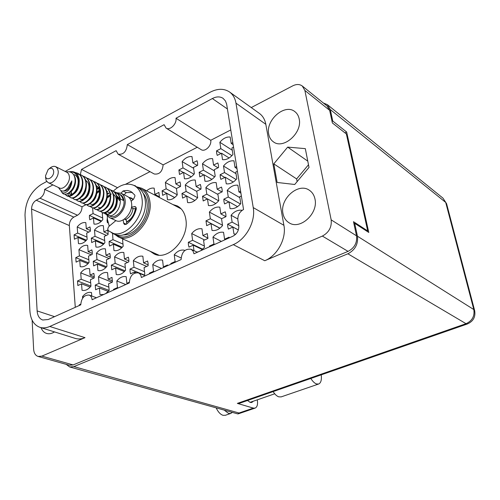 <?xml version="1.0" encoding="UTF-8"?>
<svg xmlns="http://www.w3.org/2000/svg" width="500" height="500" viewBox="0 0 500 500"><rect width="100%" height="100%" fill="white"/><g stroke="black" fill="none" stroke-linecap="round" stroke-linejoin="round"><path stroke-width="0.75" d="M154.906 253.381L156.588 254.769M150.106 251.219L154.156 253.956C167.956 261.262 189.213 238.656 185.912 219.713C184.925 213.1 182.05 208.506 177.294 205.919L172.787 204.506M268.712 134.137C269.356 137.531 270.938 140.106 273.45 141.869C283.412 149.756 302.65 132.744 299.163 118.844C298.519 115.725 297.081 113.319 294.844 111.619C284.819 103.231 265.45 120.169 268.712 134.137M282.969 213.463C283.788 217.719 285.869 220.85 289.2 222.856C300.163 230.181 318.525 213.412 314.969 199.025C314.144 195.106 312.25 192.169 309.281 190.206C298.244 182.275 279.637 198.956 282.969 213.463M41.05 327.688C42.2 330.694 44.05 332.612 46.594 333.438C49.112 334.162 51.75 333.65 54.5 331.906M123.581 239.281L122.569 239.769L123.2 246.181C120.306 249.725 117.238 251.194 113.981 250.575L113.387 244.188L109.575 246.019L109.156 243.856L109.162 241.488L112.963 239.65L112.519 233.137M76.106 262.131L75.775 257.663L79.406 255.9L78.931 249.675C81.669 246.25 84.575 244.831 87.662 245.406L88.169 251.663L91.862 249.869L92.256 252.013L92.238 254.369L88.531 256.15L89.044 262.469C86.25 265.925 83.312 267.325 80.231 266.669L79.75 260.375L76.106 262.131M103.669 294.506L99.969 294.581L99.412 288.019L95.612 289.756L95.225 285.1L99.012 283.356L98.462 276.863C101.294 273.369 104.325 271.962 107.562 272.638L108.144 279.156L112 277.387L112.425 282.075L108.562 283.837L109.156 290.431L105.694 293.594M134.606 273.075L134.494 272L130.519 273.812L130.056 271.55L130.044 269.088L134.006 267.262L133.331 260.669C136.263 257.081 139.438 255.606 142.856 256.244L143.569 262.863L147.6 261.006L148.094 263.281L148.125 265.769L144.081 267.619L144.8 274.312L144.019 275.244M93.631 265.894L93.25 261.344L96.994 259.562L96.45 253.212C99.25 249.737 102.244 248.3 105.438 248.9L106.006 255.269L109.806 253.456L110.231 255.644L110.225 258.038L106.412 259.844L106.994 266.281C104.131 269.788 101.112 271.206 97.925 270.531L97.381 264.119L93.631 265.894M146.625 190.831C149.119 188.656 151.631 187.763 154.156 188.15L154.887 194.431L158.881 192.438L159.419 196.956L158.869 197.231M77.856 285.55L77.519 280.981L81.194 279.256L80.706 272.881C83.475 269.444 86.425 268.056 89.55 268.706L90.069 275.1L93.806 273.35L94.213 275.55L94.188 277.95L90.438 279.7L90.962 286.163C88.138 289.631 85.162 291 82.037 290.269L81.544 283.831L77.856 285.55M111.756 269.781L111.331 265.144L115.181 263.344L114.575 256.881C117.438 253.344 120.519 251.887 123.825 252.506L124.462 259L128.375 257.169L128.831 259.394L128.844 261.837L124.919 263.663L125.569 270.225C122.638 273.794 119.525 275.225 116.225 274.525L115.619 267.987L111.756 269.781M107.938 222.556L107.45 222.8L107.031 220.688L107.319 218.231M91.694 242.569L91.325 238.125L95.013 236.306L94.488 230.1C97.25 226.644 100.206 225.175 103.356 225.7L103.912 231.925L107.669 230.075L108.088 232.206L108.075 234.556L104.312 236.394L104.881 242.688C102.056 246.175 99.069 247.625 95.925 247.025L95.394 240.763L91.694 242.569M110.638 189.981L112.144 190.525C114.519 191.775 116.031 193.975 116.681 197.144C118.65 205.987 110.087 216.619 105.013 213.775L103.656 212.775L102.263 213.475L102.812 219.625C100.025 223.1 97.075 224.575 93.975 224.056L93.45 217.925L89.8 219.775L89.412 217.7L89.438 215.425L93.081 213.569L92.594 207.856M74.4 239.231L74.069 234.869L77.663 233.069L77.194 226.981C79.894 223.575 82.769 222.125 85.819 222.631L86.312 228.744L89.963 226.919L90.35 229.013L90.325 231.312L86.669 233.131L87.169 239.312C84.406 242.744 81.506 244.175 78.469 243.6L77.994 237.444L74.4 239.231M233.544 147.162L231.919 147.981L232.95 154.444C229.781 158.287 226.312 160.025 222.531 159.662L221.544 153.225L217.237 155.4L216.65 153.238L216.55 150.831L220.837 148.65L219.862 142.287C222.956 138.488 226.394 136.725 230.169 137.006L231.188 143.394L232.812 142.569M179.481 174.469L178.894 169.969L182.987 167.887L182.156 161.606C185.138 157.912 188.419 156.231 191.988 156.569L192.862 162.869L197.025 160.75L197.581 162.894L197.662 165.287L193.487 167.394L194.369 173.769C191.312 177.5 188 179.156 184.431 178.744L183.588 172.4L179.481 174.469M237.413 171.269L235.763 172.075L236.819 178.7C233.606 182.562 230.081 184.269 226.244 183.825L225.231 177.225L220.869 179.363L220.263 177.144L220.156 174.688L224.513 172.544L223.506 166.019C226.644 162.194 230.131 160.463 233.969 160.825L235.012 167.369L236.656 166.562M182.569 198.106L181.969 193.487L186.119 191.444L185.263 185.012C188.287 181.3 191.612 179.65 195.238 180.062L196.131 186.519L200.356 184.438L200.925 186.637L201.006 189.081L196.769 191.156L197.675 197.681C194.581 201.431 191.219 203.062 187.594 202.569L186.731 196.069L182.569 198.106M199.806 176.875L199.156 172.281L203.381 170.175L202.463 163.775C205.519 160.019 208.9 158.312 212.6 158.656L213.556 165.081L217.856 162.931L218.45 165.119L218.55 167.55L214.244 169.694L215.206 176.188C212.081 179.988 208.663 181.669 204.963 181.238L204.037 174.769L199.806 176.875M206.675 225.65L205.994 220.831L210.338 218.794L209.375 212.075C212.519 208.275 215.994 206.631 219.812 207.144L220.812 213.888L225.238 211.819L225.856 214.125L225.969 216.675L221.537 218.738L222.55 225.562C219.331 229.4 215.819 231.019 212 230.419L211.025 223.625L206.675 225.65M162.662 195.344L162.113 190.819L166.144 188.8L165.369 182.494C168.319 178.837 171.544 177.213 175.044 177.606L175.856 183.944L179.956 181.894L180.487 184.05L180.55 186.45L176.438 188.494L177.262 194.894C174.244 198.588 170.981 200.194 167.481 199.719L166.7 193.337L162.662 195.344M241.375 195.981L239.7 196.775L240.781 203.562C237.525 207.45 233.95 209.125 230.05 208.594L229.013 201.831L224.581 203.925L223.969 201.644L223.856 199.131L228.275 197.025L227.244 190.344C230.425 186.494 233.962 184.794 237.862 185.238L238.931 191.95L240.6 191.156M193.981 250.656L193.256 245.162L188.969 247.113L188.412 244.8L188.337 242.275L192.606 240.306L191.713 233.556C194.819 229.8 198.238 228.212 201.975 228.794L202.913 235.569L207.262 233.569L207.944 238.45L203.588 240.444L204.531 247.3L200.694 250.738M235.819 234.156L233.956 233.994L232.887 227.056L228.394 229.112L227.769 226.762L227.65 224.194L232.131 222.131L231.081 215.275C234.3 211.406 237.894 209.744 241.85 210.269L241.887 210.512M203.194 200.963L202.531 196.262L206.812 194.188L205.875 187.631C208.975 183.85 212.406 182.175 216.163 182.6L217.144 189.181L221.5 187.075L222.106 189.319L222.213 191.806L217.844 193.912L218.831 200.569C215.662 204.387 212.194 206.038 208.438 205.525L207.488 198.894L203.194 200.963M31.575 209.019C31.675 205.144 33.225 202.213 36.231 200.219L73.812 217.131C70.862 219.006 69.369 221.819 69.338 225.562L31.575 209.019L37.125 310.906C37.506 315.719 39.369 318.756 42.719 320.012L48.244 319.513L80.769 304.837C81.388 298.125 84.175 294.862 89.131 295.069C90.844 295.763 91.825 297.319 92.081 299.738L129.3 282.944C129.906 275.825 132.931 272.475 138.381 272.887C140.069 273.65 141.062 275.188 141.356 277.506L181.094 259.581C181.706 252 185.019 248.55 191.019 249.244L192.994 250.987L193.981 253.769L233.069 236.131C237.144 233.806 239.037 230.287 238.75 225.588L237.875 220.031C237.581 215.375 239.475 211.863 243.544 209.5L226.625 104.069L225.45 100.95L223.044 98.319C219.975 96.375 216.412 96.45 212.35 98.544L176 118.231L210.738 140.287L230.781 129.931M117.481 187.681L81.519 169.406L116.125 150.662L118.175 154.219C123.425 154.812 126.469 151.606 127.312 144.606L164.094 124.681L166.088 128.094L201.119 149.625C204.931 152.312 211.806 145.669 210.738 140.287M118.175 154.219L154.25 174C159.438 174.662 162.4 171.619 163.125 164.875L197.256 147.25M125.481 184.319L149.987 171.663M73.812 217.131L77.513 215.231C80.494 213.331 81.988 210.512 82.006 206.775L86.075 204.675M92.969 201.112L93.362 200.906M75.281 307.319L69.338 225.562M198.406 251.769L196.994 252.094M113.506 290.069L113.55 289.363L117.45 287.6L116.831 280.981C119.731 277.431 122.856 276.006 126.206 276.706L126.856 283.35L129.256 282.269M149.381 273.888L149.419 273.163L153.506 271.319L152.75 264.594C155.756 260.944 159.031 259.45 162.569 260.119L163.363 266.869L167.519 264.988L167.712 265.613M134.181 185.531L135.262 185.631L135.319 186.125M79.244 305.531L79.3 304.831L80.744 304.175M82.644 298.156L82.525 296.631C85.325 293.175 88.312 291.812 91.481 292.544L91.762 296.031M209.513 246.756L209.537 246.012L213.944 244.025L212.963 237.131C216.144 233.312 219.675 231.706 223.55 232.3L224.581 239.219L229.069 237.194L229.3 237.831M170.856 264.2L170.888 263.469L175.087 261.569L174.256 254.788C177.325 251.075 180.688 249.544 184.344 250.188L184.425 250.819M127.312 144.606L163.125 164.875M82.006 206.775L44.656 189.375L52.925 184.894M329.669 110.35L304.887 90.463L302.281 86.006L327.069 105.994L329.669 110.35L332.369 122.956L346.362 133.956L367.706 230.931L353.494 221.694L356.519 235.825C357.287 242.812 354.469 248 348.056 251.388L73.125 364.931L69.388 365.244L38.131 356.456L41.9 356.106L84.994 337.663C81.594 339.087 78.375 339.344 75.325 338.431L40 327.362C43.056 328.275 46.312 327.981 49.769 326.475L84.994 337.663M304.887 90.463L331.169 219.856L356.519 235.825M348.056 251.388L322.369 236.081L264.775 260.731L233.275 244.644L49.769 326.475M251.25 107.562L292.75 85.838C296.431 84.025 299.613 84.087 302.281 86.006M40 327.362C33.919 325.112 30.55 319.644 29.9 310.956L25.013 215.188C25.362 201.725 30.775 191.488 41.244 184.488L46.719 181.494M65.2 171.4L210.037 92.275C217.4 88.444 223.869 88.325 229.444 91.919C232.913 94.425 235.087 98.169 235.969 103.15L253.238 207.587L283.913 225.312L265.819 124.3L235.969 103.15M36.231 200.219L39.987 198.2C43.025 196.188 44.581 193.244 44.656 189.375M81.519 169.406L80.319 174.638M166.088 128.094C169.925 130.812 177.006 123.794 176 118.231M233.275 244.644C246.15 239.262 255.837 221.312 253.238 207.587M32.138 320.213L33.644 349.306C33.956 353.162 35.45 355.544 38.131 356.456M202.531 196.262L207.387 198.944M227.65 224.194L238.35 229.919M188.337 242.275L202.725 249.237M223.856 199.131L228.8 201.931M162.113 190.819L174.694 197.519M209.537 246.012L210.319 246.394M170.888 263.469L171.688 263.825M205.994 220.831L219.969 228.15M199.156 172.281L203.706 174.931M181.969 193.487L194.862 200.481M220.156 174.688L224.788 177.444M178.894 169.969L183.356 172.512M216.55 150.831L220.894 153.55M74.069 234.869L86.45 240.188M89.438 215.425L101.619 221.025M91.325 238.125L104.069 243.663M111.331 265.144L125.081 270.825M77.519 280.981L90.956 286.075M149.419 273.163L150.225 273.506M113.55 289.363L114.375 289.681M93.25 261.344L106.581 266.794M130.044 269.088L144.225 275.006M95.225 285.1L109.156 290.425M75.775 257.663L88.706 262.9M109.162 241.488L122.287 247.262M79.3 304.831L80.138 305.125M115.181 263.344L125.306 267.569M127.613 262.413L114.575 256.881M115.619 267.987L124.375 271.594M124.462 259L128.894 260.894M81.194 279.256L90.7 282.894M93.969 278.056L80.706 272.881M81.544 283.831L90.188 287.094M90.069 275.1L94.256 276.744M153.506 271.319L154.312 271.663M161.519 268.412L152.75 264.594M163.363 266.869L164.163 267.219M77.663 233.069L86.988 237.119M88.781 232.081L77.194 226.981M77.994 237.444L85.862 240.819M86.312 228.744L90.381 230.544M93.081 213.569L102.669 218.019M93.45 217.925L101.169 221.469M95.013 236.306L104.688 240.55M106.363 235.394L94.488 230.1M95.394 240.763L103.488 244.269M103.912 231.925L108.125 233.812M79.406 255.9L88.825 259.75M91.306 254.812L78.931 249.675M79.75 260.375L87.994 263.706M88.169 251.663L92.294 253.381M112.963 239.65L122.994 244.106M114.319 234.213L112.369 233.331M113.387 244.188L121.719 247.844M83.562 297.006L82.525 296.631M117.45 287.6L118.275 287.919M125.781 284.531L116.831 280.981M126.856 283.35L127.675 283.681M154.887 194.431L159.431 196.806M96.994 259.562L106.75 263.587M109.15 258.55L96.45 253.212M97.381 264.119L105.875 267.581M106.006 255.269L110.281 257.075M134.006 267.262L144.519 271.694M146.713 266.419L133.331 260.669M134.494 272L136.037 272.638M143.569 262.863L148.169 264.85M99.012 283.356L108.863 287.156M112.1 282.225L98.462 276.863M99.412 288.019L108.325 291.413M108.144 279.156L112.481 280.869M232.131 222.131L238.769 225.719M237.781 218.962L231.081 215.275M232.887 227.056L238.337 229.969M192.606 240.306L204.363 246.056M204.606 239.975L191.713 233.556M193.256 245.162L202.35 249.556M202.913 235.569L207.963 238.106M213.944 244.025L214.719 244.406M221.381 241.4L212.963 237.131M224.581 239.219L225.35 239.613M166.144 188.8L177.244 194.775M176.444 188.531L165.369 182.494M166.7 193.337L174.638 197.562M175.856 183.944L180.475 186.488M228.275 197.025L240.438 203.988M239.838 197.656L227.244 190.344M229.013 201.831L237.537 206.663M238.931 191.95L240.912 193.119M206.812 194.188L218.644 200.806M217.925 194.475L205.875 187.631M207.488 198.894L215.819 203.512M217.144 189.181L221.944 191.944M220.837 148.65L231.919 155.656M232.281 150.238L219.862 142.287M221.544 153.225L229.131 157.981M231.188 143.394L233.144 144.662M182.987 167.887L193.994 174.231M193.612 168.3L182.156 161.606M183.588 172.4L191.287 176.794M192.862 162.869L197.281 165.481M224.513 172.544L236.119 179.537M236.012 173.663L223.506 166.019M225.231 177.225L233.269 182.031M235.012 167.369L236.981 168.588M186.119 191.444L197.619 197.756M196.812 191.438L185.263 185.012M196.131 186.519L200.837 189.163M175.087 261.569L175.881 261.931M181.044 257.906L174.256 254.788M210.338 218.794L222.5 225.238M221.656 218.681L209.375 212.075M211.025 223.625L219.85 228.244M220.812 213.888L225.95 216.681M203.381 170.175L214.688 176.831M214.425 170.912L202.463 163.775M204.037 174.769L211.906 179.363M213.556 165.081L218.056 167.8M366.938 231.256L367.706 230.931M273.794 163.869L277.131 182.456L294.706 184.488L309.019 167.425L305.312 148.637L287.675 147.113L273.794 163.869L296.637 178.925L297.144 181.588M229.444 91.919L259.288 113.331C262.719 115.812 264.9 119.469 265.819 124.3M283.913 225.312C286.606 238.562 277.325 255.706 264.775 260.731M322.369 236.081C328.956 232.5 331.887 227.087 331.169 219.856M308.494 164.769L296.637 178.925M307.781 161.137L287.675 147.113M179.581 207.406L177.456 206.944M273.119 391.594C274.95 394.425 276.844 396.181 278.812 396.856L281.212 396.869M310.825 378.469C312.656 381.375 314.519 383.194 316.419 383.925L318.569 384.044C320.913 383.038 321.8 379.969 321.238 374.844M225.425 415.275L223.075 415.331C220.394 414.456 218.088 411.969 216.156 407.856M232.369 412.388L230.787 413.431L228.606 413.425L224.194 410.106M253.275 401.231L251.806 402.481L250.269 402.456L247.544 400.494M347.887 253.794L73.869 366.6L239.025 413.006L253.363 408.1L237.344 403.394L466.031 323.694L347.887 253.794C355.131 249.975 358.319 244.112 357.45 236.219L473.812 309.562L445.706 202.419L330.294 109.556L332.756 121.05L332.031 121.4M353.913 223.631L354.681 223.306L357.45 236.219M66.175 364.338L69.662 366.95L73.869 366.6M330.294 109.556L327.369 104.65L323.363 103.006M354.681 223.306L368.781 232.456L346.644 132.012L332.756 121.05M344.938 132.838L346.644 132.012M253.363 408.1L255.044 408.119C257.125 407.2 257.906 404.644 257.387 400.444L257.294 399.837M239.294 403.369L237.344 403.394M69.662 366.95L237.781 413.9L239.025 413.006M45.531 175.756L48.188 169.462C51.15 167.338 52.975 167.944 53.669 171.269C54.275 177.438 45.706 182.113 45.531 175.756M49.106 168.762L49.681 168.331C51.856 166.45 53.875 165.906 55.75 166.7L57.462 168.381L58.219 171.137C58.881 177.25 52.131 184.862 48.094 182.6L46.156 180.556L45.55 177.244M55.75 166.7L67.494 172.6L68.806 174.256L69.4 176.656C70.094 182.712 63.4 190.212 59.356 187.95L48.094 182.6M115.281 193.038L116.375 192.731M116.444 192.719L120.994 193.219C123.35 194.462 124.731 196.775 125.138 200.156C126.494 209.644 115.919 221.156 109.288 217.519L105.994 214.188M117.3 199.025L118.506 198.019M120.994 193.219L127.45 196.469C129.806 197.712 131.194 200.012 131.606 203.375C132.988 212.806 122.463 224.213 115.838 220.581L109.288 217.519M129.238 197.781L131.275 198.4L133.012 199.65M66.081 171.838L67.794 171.756C71.444 171.669 73.775 173.631 74.781 177.644C77.138 187.887 65.4 198.819 61.85 192.269L61.45 191.706M70.213 171.644L71.075 171.606C75.25 171.506 77.881 173.775 78.975 178.419L78.6 182.95L78.125 178.263C76.744 173.762 73.913 171.569 69.619 171.675M60.806 190.506L61.275 191.462C63.656 195.888 71.75 189.862 71.831 180.863L68.213 187.5C64.9 191.45 62.138 192.144 59.938 189.587L58.463 187.525M113.963 191.644L115.456 192.188C117.825 193.431 119.338 195.631 119.987 198.781C121.956 207.6 113.419 218.188 108.338 215.338L106.988 214.35M114.144 191.8L115.862 192.394C118.238 193.637 119.75 195.831 120.4 198.988L123.269 200.413C122.613 197.269 121.106 195.075 118.737 193.831L120.281 194.606C122.375 195.706 123.594 197.756 123.956 200.75C125.15 209.144 115.8 219.319 109.931 216.094L108.338 215.338M109.425 195.456L107.15 196.875L109.338 195.094M110.475 194.4L111.388 193.956M115.306 193.069L117.025 193.238M117.256 193.294L118.737 193.831M75.169 172.488L77.588 173.188C79.987 174.45 81.5 176.719 82.137 179.988C84.056 189.131 75.312 200.287 70.3 197.456L68.863 196.319M75.512 172.7L78.031 173.412C80.431 174.675 81.95 176.944 82.587 180.212C84.506 189.35 75.769 200.5 70.75 197.669L70.5 197.544M77.169 174.256L79.281 174.363M79.538 174.412L81.169 174.988C83.562 176.244 85.081 178.506 85.719 181.769C87.644 190.881 78.919 201.981 73.9 199.144L72.469 198.025M81.425 175.119L81.613 175.212C84.012 176.469 85.525 178.731 86.163 181.988C88.088 191.1 79.369 202.194 74.344 199.356L74.1 199.231M83.106 176.2L84.719 176.769C87.119 178.025 88.631 180.281 89.269 183.531C91.2 192.613 82.494 203.663 77.469 200.825L76.044 199.719M84.975 176.906L85.162 176.994C87.556 178.25 89.075 180.5 89.712 183.75C91.644 192.831 82.944 203.869 77.912 201.031L77.663 200.906M86.644 177.975L88.244 178.538C90.638 179.794 92.156 182.044 92.794 185.281C94.725 194.331 86.044 205.325 81.006 202.488L79.594 201.4M88.5 178.669L88.681 178.756C91.075 180.012 92.594 182.262 93.231 185.5C95.169 194.55 86.481 205.538 81.45 202.694L81.206 202.575M74.837 193.194L74.9 192.819M78.781 184.794L79.112 184.406M90.156 179.731L91.744 180.294C94.131 181.544 95.65 183.787 96.287 187.019C98.225 196.038 89.562 206.981 84.519 204.144L83.112 203.062M91.994 180.425L92.175 180.512C94.569 181.762 96.081 184.006 96.725 187.231C98.663 196.25 90 207.188 84.956 204.344L84.712 204.225M93.637 181.475L95.213 182.031C97.6 183.287 99.113 185.519 99.756 188.738C101.7 197.731 93.05 208.619 88.006 205.781L86.606 204.713M95.463 182.162L95.644 182.25C98.031 183.5 99.544 185.738 100.188 188.95C102.131 197.938 93.488 208.825 88.438 205.981L88.194 205.863M97.094 183.2L98.65 183.756C101.037 185.006 102.55 187.237 103.194 190.444C105.144 199.406 96.512 210.244 91.463 207.406L90.069 206.35M98.9 183.888L99.081 183.975C101.463 185.225 102.981 187.45 103.625 190.656C105.575 199.619 96.944 210.45 91.888 207.606L91.65 207.488M100.519 184.919L102.062 185.469C104.45 186.719 105.962 188.944 106.606 192.138C108.562 201.075 99.95 211.856 94.887 209.019L93.506 207.975M102.312 185.6L102.487 185.681C104.875 186.931 106.388 189.156 107.031 192.35C108.987 201.281 100.375 212.062 95.312 209.219L95.075 209.1M103.919 186.619L105.45 187.169C107.831 188.419 109.344 190.637 109.994 193.819C111.95 202.725 103.356 213.456 98.287 210.619L96.919 209.587M96.881 188.381L99.369 187.175M104.106 186.775L105.875 187.381C108.25 188.631 109.769 190.844 110.412 194.031C112.375 202.931 103.781 213.656 98.713 210.812L98.475 210.694M97.463 191.669L99.181 190.275M107.294 188.306L108.812 188.856C111.188 190.1 112.7 192.312 113.35 195.487C115.312 204.363 106.737 215.044 101.662 212.206L100.3 211.188M109.056 188.981L109.231 189.062C111.606 190.312 113.119 192.519 113.769 195.694C115.731 204.562 107.156 215.244 102.088 212.4L101.85 212.281M112.387 190.656L112.562 190.738C114.938 191.981 116.444 194.181 117.1 197.35C119.062 206.188 110.506 216.819 105.431 213.975L103.912 212.781M78.6 182.95C76.188 192.381 72.206 196.644 66.675 195.75L64.9 194.137M78.975 178.419C80.887 187.594 72.138 198.794 67.131 195.963L65.237 194.15M68.688 196.094L67.688 193.562M71.144 194.188L71.125 193.137M106.825 214.163L105.869 212.394M135.412 208.475C134.394 214.694 131.431 219.2 126.525 221.994M133.025 208.569C132.287 213.675 129.881 217.281 125.819 219.387M105.944 214.075L105.369 212.556M71.544 194.1L71.131 190.844M85.794 180.456C93.375 185.162 85.712 202.206 80.169 199.062M96.781 192.213L99.25 190.581M107.181 193.394L108.537 193.075M113.419 194.275C120.55 199.237 113.044 215.144 107.581 212.05L107.131 211.788M74.106 175.594C77.825 180.787 73.806 191.438 69.138 192.7M82.769 183.906C82.675 189.219 80.95 193.1 77.594 195.538M89.881 187.656C89.738 192.706 88.069 196.431 84.881 198.825M83.319 199.581L81.05 199.481M96.881 191.35C96.681 196.144 95.075 199.706 92.05 202.05M103.763 195C103.519 199.525 101.969 202.931 99.119 205.219M96.762 193.425L99.381 191.381M110.525 198.6C110.237 202.85 108.756 206.094 106.075 208.325M107.238 194.1L108.8 193.588M117.181 202.15C116.85 206.137 115.438 209.206 112.938 211.375M107.581 212.05L108.406 212.444L107.375 211.644M74.294 174.656C82.944 178.337 75.356 197.275 69.425 193.975L68.419 193.181M96.356 185.738C103.769 190.55 96.169 207.156 90.65 204.031M96.888 188.463L98.938 188.012M106.812 191.363L107.281 191.419M116.75 195.944L119.425 200.512M71.831 180.863C70.194 187.913 67.369 191.312 63.35 191.069M79.162 182.013C79.1 187.456 77.35 191.412 73.906 193.875M72.412 194.537L69.425 193.975M69.875 194.137L68.875 192.887M86.337 185.787C86.219 190.969 84.525 194.775 81.25 197.188M76.675 189.112L76.888 188.669M93.394 189.506C93.225 194.431 91.587 198.075 88.481 200.444M96.35 185.644L98.556 187.469L99.95 190.319M100.331 193.181C100.113 197.838 98.537 201.325 95.6 203.644M96.938 189.213L99.225 188.506M107.156 196.806C106.888 201.194 105.375 204.519 102.613 206.781M100.931 207.7L98.35 207.681M106.912 191.762L107.625 191.781M113.869 200.381C113.556 204.5 112.106 207.656 109.519 209.856M106.95 198.188L109.562 196.213M116.694 195.781L118.906 197.763L120.206 200.75M131.169 201.194L133.606 199.156L134.987 195.881L134.662 194.913L130.869 191.462L127.706 190.525L124.825 190.588L123.044 190.994L120.956 193.2M123.244 219.856L123.55 222.975L124.519 224.55L126.4 224.231C131.206 220.625 134.469 215.662 136.2 209.331L136.294 208.137L135.363 206.612L131.519 207.025M113.275 191.144C120.45 184.462 127.381 182.569 134.075 185.475L137.238 187.125C141.725 189.556 144.381 193.975 145.219 200.394C148.044 218.75 127.556 241.012 114.625 234.088L108.475 230.812C107.438 229.412 107.675 227.875 109.2 226.188L115.887 220.606M134.075 185.475C138.556 187.906 141.219 192.338 142.044 198.781C144.85 217.188 124.306 239.55 111.375 232.619M124.731 218.869L126.331 220.069L126.731 223.994M136.306 208.312L133.75 208.781L131.394 207.763M132.431 192.456L126.231 192.613L124.15 194.806M109.237 226.156L107.394 219.294L107.306 216.081M143.25 193.431C145.3 195.856 146.55 198.981 147.006 202.806C149.162 217.356 135.169 236.012 123.144 234.85M135.706 208.419C134.662 214.825 131.613 219.462 126.562 222.331M132.619 199.075L133.019 199.137M128.8 197.369L131.456 198.056L133.3 199.412M138.619 187.95C144.219 189.925 147.531 194.613 148.569 202.031C151.662 221.694 128.412 244.562 115.975 234.594M136.637 186.812L141.637 188.225C146.294 190.75 149.056 195.338 149.938 201.981C152.912 221 131.662 244.056 118.212 236.869L113.856 233.738M227.425 108.975L212.35 98.544M41.9 356.106L73.125 364.931M37.125 310.906L54.562 316.663M77.513 215.231L39.987 198.2M467.35 323.975C473.312 321.35 475.737 316.869 474.637 310.544L473.812 309.562C474.825 316.119 472.231 320.831 466.031 323.694L467.35 323.975L239.163 403.413M446.569 203.65L442.944 198.113L446.569 203.65L474.637 310.544M136.062 207.331L134.381 206.494M126.331 220.069L124.362 219.137M126.331 224.281L123.55 222.975M133.75 208.781L131.419 207.631M126.231 192.613L123.044 190.994M191.019 249.244L197.331 252.256M89.131 295.069L96.456 297.762M138.381 272.887L145.244 275.75M225.269 415.325L230.787 413.431M274.725 393.794L249.994 402.362M442.944 198.113L327.369 104.65M255.044 408.119L238.219 413.875M281.056 396.925L318.569 384.044M131.275 198.4L133.294 199.412M115.45 192.188L115.862 192.394M77.581 173.188L78.031 173.412M81.169 174.988L81.613 175.212M84.719 176.769L85.162 176.994M88.244 178.538L88.681 178.756M91.744 180.294L92.175 180.512M95.213 182.031L95.644 182.25M98.65 183.756L99.081 183.975M102.062 185.469L102.487 185.681M105.45 187.169L105.875 187.381M108.812 188.856L109.231 189.062M112.144 190.525L112.562 190.738M66.675 195.75L67.131 195.963M70.3 197.456L70.75 197.669M73.9 199.144L74.344 199.356M77.469 200.825L77.912 201.031M81.006 202.488L81.45 202.694M84.519 204.144L84.956 204.344M88.006 205.781L88.438 205.981M91.463 207.406L91.888 207.606M94.887 209.019L95.312 209.219M98.287 210.619L98.713 210.812M101.662 212.206L102.088 212.4M105.013 213.775L105.431 213.975M141.637 188.225L181.181 208.888M118.212 236.869L158.737 255.106"/></g></svg>
